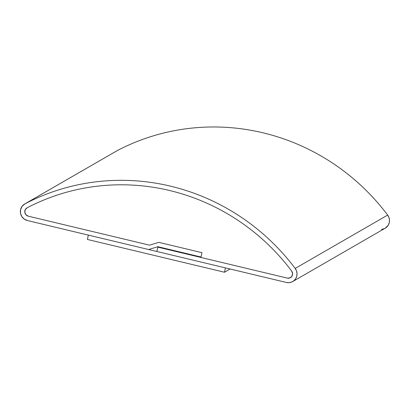 <?xml version="1.0" encoding="UTF-8"?>
<svg xmlns="http://www.w3.org/2000/svg" width="410" height="410" viewBox="0 0 410 410"><rect width="100%" height="100%" fill="white"/><g stroke="black" fill="none" stroke-linecap="round" stroke-linejoin="round"><path stroke-width="0.61" d="M24.856 210.776A4.51 4.382 60 0 1 27.075 207.819A213.718 207.634 60 0 1 291.689 271.092A4.51 4.382 60 0 1 287.297 278.103L157.778 247.133L158.342 246.81L157.778 247.133L156.871 251.489L286.385 282.459L289.06 282.68L291.659 282.075L293.934 280.701L295.687 278.687L296.743 276.217L297.019 273.521L296.476 270.846L295.174 268.437A9.015 8.759 60 0 1 292.709 281.557A9.015 8.759 60 0 1 286.385 282.459L156.871 251.489L157.778 247.133L287.297 278.103L200.951 257.459L201.951 252.668L158.778 242.346L149.553 245.17L28.264 216.167A4.51 4.382 60 0 1 24.856 210.776L25.64 209.044L27.075 207.819C37.884 202.176 49.123 197.543 60.782 193.925C72.447 190.307 84.352 187.765 96.514 186.289C108.67 184.808 120.883 184.428 133.163 185.135C145.442 185.848 157.589 187.636 169.607 190.512C181.63 193.387 193.335 197.297 204.723 202.248C216.116 207.199 227.017 213.108 237.431 219.98C247.845 226.853 257.608 234.582 266.72 243.166C275.833 251.755 284.156 261.062 291.689 271.092L292.612 273.634L291.946 276.217L289.931 277.908L287.297 278.103L200.951 257.459L201.951 252.668L158.778 242.346L149.553 245.17L28.264 216.167L26.681 215.44L25.476 214.158L24.836 212.523L24.856 210.776M27.352 220.524A9.015 8.759 60 0 1 20.541 209.746A9.015 8.759 60 0 1 24.667 204.001A9.015 8.759 60 0 1 24.979 203.832A218.222 212.016 60 0 1 295.174 268.437L387.655 215.091L295.174 268.437C287.482 258.192 278.984 248.691 269.678 239.922C260.376 231.158 250.402 223.265 239.773 216.249C229.139 209.228 218.007 203.196 206.373 198.138C194.745 193.084 182.793 189.092 170.519 186.155C158.245 183.224 145.842 181.394 133.306 180.666C120.765 179.944 108.291 180.333 95.879 181.84C83.466 183.347 71.304 185.95 59.399 189.64C47.488 193.335 36.018 198.066 24.979 203.832L117.465 150.485L24.979 203.832L22.104 206.276L20.541 209.746L20.5 213.236L21.781 216.511L24.19 219.068L27.352 220.524L148.645 249.526L157.87 246.702L201.043 257.024L201.951 252.668L158.778 242.346L149.553 245.17L28.264 216.167A4.51 4.382 60 0 1 27.075 207.819A213.718 207.634 60 0 1 291.689 271.092A4.51 4.382 60 0 1 287.297 278.103L289.014 278.17L290.613 277.56L291.843 276.371L292.53 274.777L292.504 272.855L291.689 271.092C284.156 261.062 275.833 251.755 266.72 243.166C257.608 234.582 247.845 226.853 237.431 219.98C227.017 213.108 216.116 207.199 204.723 202.248C193.335 197.297 181.63 193.387 169.607 190.512C157.589 187.636 145.442 185.848 133.163 185.135C120.883 184.428 108.67 184.808 96.514 186.289C84.352 187.765 72.447 190.307 60.782 193.925C49.123 197.543 37.884 202.176 27.075 207.819L25.23 209.7L24.805 212.339L25.953 214.789L28.264 216.167L149.553 245.17L158.778 242.346L201.951 252.668L201.043 257.024L157.87 246.702L148.645 249.526L27.352 220.524M292.709 281.557L385.19 228.211A9.015 8.759 -120 0 0 387.655 215.091A218.222 212.016 -120 0 0 117.465 150.485A9.015 8.759 -120 0 0 117.152 150.654L24.667 204.001M385.108 228.262L388.167 225.341L389.228 222.871L389.5 220.175L388.962 217.5L387.655 215.091C379.967 204.846 371.465 195.344 362.163 186.576C352.856 177.812 342.888 169.919 332.254 162.903C321.624 155.887 310.488 149.85 298.859 144.797C287.226 139.738 275.274 135.746 263 132.809C250.725 129.878 238.323 128.048 225.787 127.32C213.251 126.598 200.777 126.987 188.364 128.494C175.946 130.006 163.79 132.604 151.879 136.294C139.969 139.989 128.499 144.72 117.465 150.485M381.541 229.333L384.139 228.729M87.422 239.46L88.335 235.104L225.403 267.879L224.495 272.235L230.097 269.001L224.495 272.235L87.422 239.46L224.495 272.235L225.403 267.879L88.335 235.104L87.422 239.46"/></g></svg>

